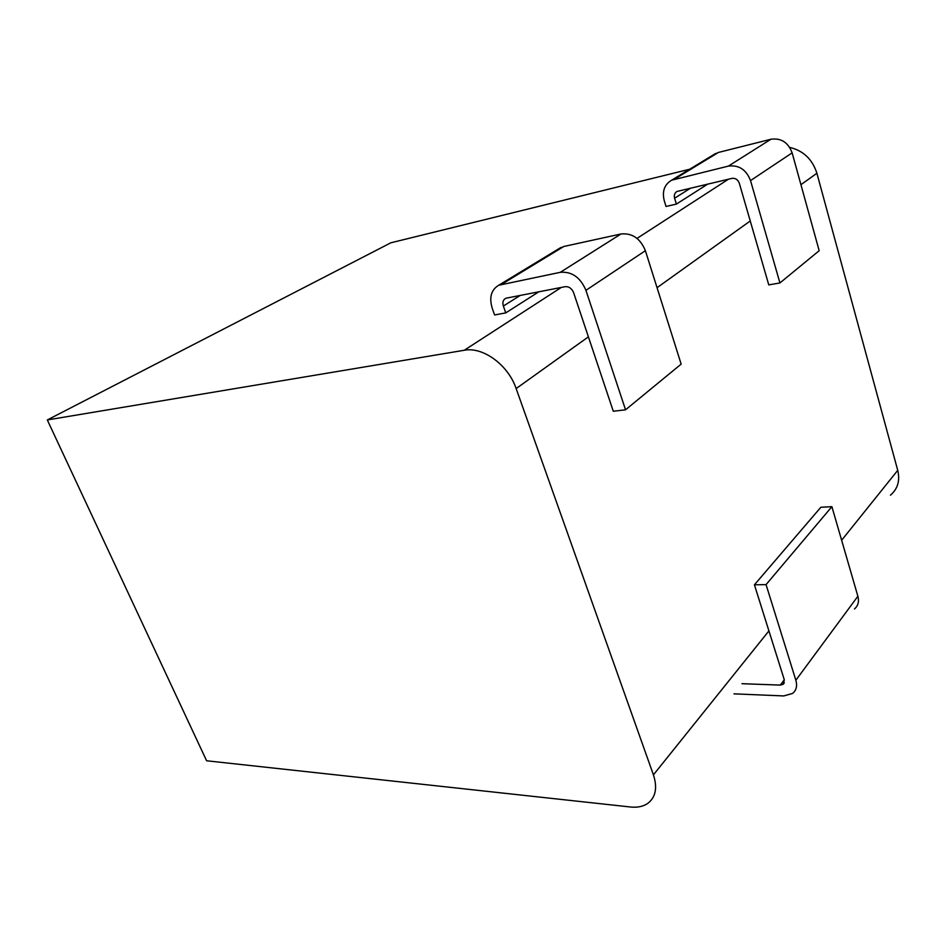 <?xml version="1.0" encoding="UTF-8"?>
<svg xmlns="http://www.w3.org/2000/svg" width="946" height="946" viewBox="0 0 946 946"><rect width="100%" height="100%" fill="white"/><g stroke="black" fill="none" stroke-linecap="round" stroke-linejoin="round"><path stroke-width="1.42" d="M588.4 336.847L516.149 388.57L653.426 774.857C657.612 787.864 655.684 797.407 647.643 803.485C643.079 806.548 637.391 807.718 630.58 807.009L206.606 760.773L47.3 419.953L390.84 242.803L689.729 169.216M789.697 147.399C803.32 150.639 812.389 159.259 816.895 173.26L897.73 470.339C900.166 480.663 897.73 488.952 890.423 495.196M516.149 388.57C508.239 364.955 482.945 346.508 464.25 350.268L47.3 419.953M733.99 693.844L783.737 695.937L792.594 693.442C796.355 690.32 797.443 685.909 795.858 680.245L766.059 584.616L831.889 506.666L820.832 507.281L754.423 584.817L784.317 679.855L783.217 684.277L780.308 685.093L741.971 683.698M854.475 608.964C858.117 605.818 859.264 601.585 857.88 596.252L831.889 506.666M766.059 584.616L754.423 584.817M506.571 298.096L565.129 286.685C568.96 286.401 571.786 288.4 573.619 292.681L613.292 411.25L625.543 409.807L585.929 290.339C580.395 277.379 571.845 271.372 560.304 272.318L498.743 285.243C491.199 289.748 489.023 297.387 492.204 308.171L494.604 314.959L505.755 312.89L503.355 306.055C502.302 302.472 503.036 299.929 505.519 298.439L506.571 298.096M538.818 291.806L505.755 312.89M625.543 409.807L681.155 364.115L645.385 250.69C640.324 238.439 632.188 232.87 620.978 233.981L563.828 246.48L558.637 248.857M674.593 198.222C673.848 195.136 674.664 192.878 677.029 191.447L731.944 178.38C735.432 177.954 737.88 179.563 739.299 183.205L768.779 284.9L779.93 282.949L750.533 180.591C746.252 169.606 738.873 164.781 728.373 166.118L671.613 180.213C664.435 184.517 661.975 191.317 664.234 200.623L666.031 206.465L676.378 204.1L674.593 198.222L690.627 188.124M676.378 204.1L707.785 184.08M779.93 282.949L819.177 250.702L792.133 152.85C788.148 142.373 781.077 137.844 770.907 139.251L718.416 152.448L713.556 154.742M464.25 350.268L561.309 287.43M637.036 238.392L728.444 179.208M816.895 173.26L800.931 184.695M750.249 220.974L657.056 287.69M653.426 774.857L768.921 630.899M841.633 540.261L897.73 470.339M795.858 680.245L857.88 596.252M780.308 685.093L784.293 679.784M520.205 295.436L503.355 306.055M563.828 246.48L501.723 284.249M620.978 233.981L560.304 272.318M645.385 250.69L585.929 290.339M674.403 179.22L718.416 152.448M728.373 166.118L770.907 139.251M750.533 180.591L792.133 152.85M783.217 684.277L784.317 682.811M560.907 247.474L498.743 285.243M671.613 180.213L715.696 153.441"/></g></svg>
